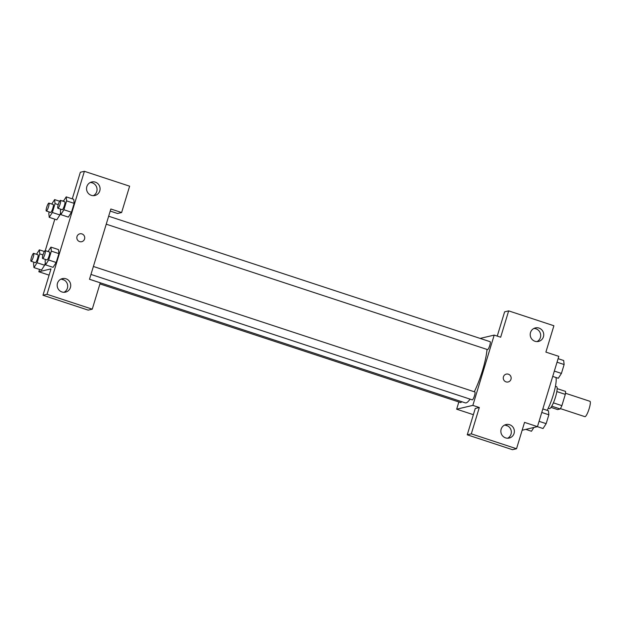 <?xml version="1.0" encoding="UTF-8"?>
<svg xmlns="http://www.w3.org/2000/svg" width="621" height="621" viewBox="0 0 621 621"><rect width="100%" height="100%" fill="white"/><g stroke="black" fill="none" stroke-linecap="round" stroke-linejoin="round"><path stroke-width="0.93" d="M560.414 408.618L584.897 416.668A8.089 1.56 -71.8 0 0 585.091 416.675A8.089 1.56 -71.8 0 0 589.05 409.022A8.089 1.56 -71.8 0 0 589.95 401.306L565.467 393.248M556.835 391.587L565.312 394.374A10.984 2.119 -71.8 0 0 565.545 391.393L557.153 388.637M565.312 394.374L561.889 405.645A10.984 2.119 -71.8 0 1 560.204 408.967L557.611 409.573L550.982 407.392M553.389 402.85L561.889 405.645M551.751 406.181L560.204 408.967M555.438 386.301L556.571 386.673A11.551 2.236 108.2 0 1 555.492 397.06A11.551 2.236 108.2 0 1 549.352 408.626L548.219 408.253M547.163 410.349A20.796 4.021 -71.8 0 0 555.927 377.483M497.25 336.101L504.625 311.827L508.669 310.873L553.901 325.753L545.89 352.107L558.815 356.353L537.46 426.635L522.152 430.237M480.134 338.414L494.2 335.099L500.666 337.226L508.669 310.873M537.002 341.597A6.932 6.753 76.8 0 0 533.913 328.47M534.968 341.263A6.932 6.753 76.8 0 0 543.546 333.128A6.932 6.753 76.8 0 0 530.21 334.377A6.932 6.753 76.8 0 0 534.968 341.263M494.2 335.099L472.853 405.381L456.66 409.192L473.373 414.688M505.106 425.129L507.955 426.068M456.66 409.192L458.849 401.973M537.46 426.635L524.535 422.381L516.532 448.742L512.48 449.689L467.256 434.816L475.267 408.463L479.311 407.508L472.853 405.381M507.644 438.232A6.932 6.753 76.8 0 0 504.547 425.106M505.61 437.898A6.932 6.753 76.8 0 0 514.188 429.763A6.932 6.753 76.8 0 0 500.852 431.013A6.932 6.753 76.8 0 0 505.61 437.898M467.256 434.816L471.308 433.862L479.311 407.508M516.532 448.742L471.308 433.862M503.445 376.792A4.044 3.943 -103.2 0 1 511.052 377.133A4.044 3.943 -103.2 0 1 504.337 380.766A4.044 3.943 -103.2 0 1 503.445 376.792M508.141 381.969A4.044 3.943 76.8 0 0 511.052 377.133A4.044 3.943 76.8 0 0 506.294 374.098M99.934 283.913L460.712 402.587A4.161 0.807 -71.8 0 0 461.605 401.655M106.238 224.181L487.555 349.607A4.161 0.807 -71.8 0 0 487.656 349.615A4.161 0.807 -71.8 0 0 489.69 345.68A4.161 0.807 -71.8 0 0 490.155 341.705A4.161 0.807 -71.8 0 0 490.054 341.705M90.969 274.428L472.286 399.862A4.161 0.807 -71.8 0 0 472.387 399.862A4.161 0.807 -71.8 0 0 474.421 395.926A4.161 0.807 -71.8 0 0 474.886 391.96A4.161 0.807 -71.8 0 0 474.786 391.96M89.502 279.256L465.323 402.882A32.354 6.249 -71.8 0 0 466.092 402.897A32.354 6.249 -71.8 0 0 470.081 399.132M474.304 391.766A32.354 6.249 -71.8 0 0 487.027 349.437M89.494 279.279L110.849 208.998L121.615 212.537L129.626 186.184L84.394 171.311L47.025 294.3L92.257 309.173L100.26 282.819L89.494 279.279M79.62 241.608A4.044 3.943 -103.2 0 1 79.861 233.822A4.044 3.943 -103.2 0 1 84.627 236.857A4.044 3.943 -103.2 0 1 79.62 241.608M91.31 195.328A6.932 6.753 -103.2 0 1 91.729 181.984A6.932 6.753 -103.2 0 1 99.888 187.185A6.932 6.753 -103.2 0 1 91.31 195.328M61.953 291.963A6.932 6.753 -103.2 0 1 62.364 278.619A6.932 6.753 -103.2 0 1 70.53 283.82A6.932 6.753 -103.2 0 1 61.953 291.963M81.716 241.701A4.044 3.943 76.8 0 0 84.619 236.857A4.044 3.943 76.8 0 0 79.861 233.822M93.344 195.662A6.932 6.753 76.8 0 0 90.247 182.527M63.986 292.297A6.932 6.753 76.8 0 0 60.889 279.163M92.257 309.173L88.205 310.127L42.981 295.247L50.992 268.893L38.844 271.757L39.55 269.429M42.981 295.247L47.025 294.3M84.394 171.311L80.35 172.258L72.339 198.619L71.865 198.728M110.22 211.078L117.571 213.492L121.615 212.537M63.342 201.313L66.199 196.865L73.736 199.333L74.155 203.362L71.462 212.242L68.341 217.109M60.594 212.63L59.888 214.967L56.767 219.834L59.888 214.967L60.594 212.63M36.499 254.284L39.356 249.844L39.775 253.865L37.081 262.737L44.619 265.221L45.325 262.877L44.619 265.221L41.498 270.081M48.073 251.559L50.93 247.111L58.467 249.588L58.894 253.616L56.193 262.489L53.072 267.356L56.193 262.489L58.894 253.616L51.357 251.132L48.655 260.013L45.535 264.864L45.116 260.843L45.527 259.477M62.325 200.971L63.777 200.63M45.263 250.636L54.819 219.182M38.844 271.757L49.098 275.126M61.448 279.194L64.297 280.125M37.081 262.737L33.961 267.597L33.534 263.576L33.953 262.209M31.05 261.255L35.358 262.667A4.161 0.807 -71.8 0 0 35.459 262.667A4.161 0.807 -71.8 0 0 37.493 258.732A4.161 0.807 -71.8 0 0 37.959 254.765L33.65 253.352A4.161 0.807 -71.8 0 0 31.586 257.047A4.161 0.807 -71.8 0 0 31.05 261.255A4.161 0.807 -71.8 0 0 31.151 261.255A4.161 0.807 -71.8 0 0 33.185 257.319A4.161 0.807 -71.8 0 0 33.65 253.352M39.356 249.844L44.37 251.489M39.775 253.865L42.981 254.913M44.619 265.221L41.498 270.073L33.961 267.597M51.768 204.037L54.625 199.589L55.044 203.61L52.35 212.491L49.23 217.342L48.803 213.321L49.222 211.955M46.319 211L50.627 212.421A4.161 0.807 -71.8 0 0 50.72 212.421A4.161 0.807 -71.8 0 0 52.762 208.485A4.161 0.807 -71.8 0 0 53.227 204.519L48.919 203.098A4.161 0.807 -71.8 0 0 46.854 206.801A4.161 0.807 -71.8 0 0 46.319 211A4.161 0.807 -71.8 0 0 46.412 211A4.161 0.807 -71.8 0 0 48.454 207.065A4.161 0.807 -71.8 0 0 48.919 203.098M54.625 199.589L59.639 201.243M55.044 203.61L58.242 204.666M52.35 212.491L59.888 214.967M49.23 217.342L56.767 219.826M50.93 247.111L51.357 251.132M42.624 258.522L46.932 259.943A4.161 0.807 -71.8 0 0 47.033 259.943A4.161 0.807 -71.8 0 0 49.075 256.007A4.161 0.807 -71.8 0 0 49.533 252.041L45.224 250.62A4.161 0.807 -71.8 0 0 43.16 254.323A4.161 0.807 -71.8 0 0 42.624 258.522A4.161 0.807 -71.8 0 0 42.725 258.53A4.161 0.807 -71.8 0 0 44.766 254.594A4.161 0.807 -71.8 0 0 45.224 250.62M48.655 260.013L56.193 262.489M45.535 264.864L53.072 267.348M66.199 196.865L66.618 200.886L63.924 209.758L60.804 214.618L60.384 210.597L60.796 209.23M57.893 208.276L62.201 209.688A4.161 0.807 -71.8 0 0 62.302 209.696A4.161 0.807 -71.8 0 0 64.336 205.761A4.161 0.807 -71.8 0 0 64.801 201.786L60.493 200.373A4.161 0.807 -71.8 0 0 58.428 204.076A4.161 0.807 -71.8 0 0 57.893 208.276A4.161 0.807 -71.8 0 0 57.994 208.276A4.161 0.807 -71.8 0 0 60.035 204.34A4.161 0.807 -71.8 0 0 60.493 200.373M66.618 200.886L74.155 203.362L71.462 212.242L68.341 217.094L60.804 214.618M63.924 209.758L71.462 212.242M533.881 427.481L531.46 431.246L525.793 429.383M542.839 408.928L548.428 410.768L548.855 414.789L546.154 423.662L543.041 428.521L537.375 426.658M541.768 412.46L548.855 414.789M539.075 421.333L546.154 423.662M558.108 358.674L563.697 360.514L564.124 364.535L561.423 373.415L558.302 378.267L552.713 376.427M557.037 362.206L564.124 364.535M554.336 371.086L561.423 373.415M108.652 216.217L490.155 341.705M93.391 266.463L474.886 391.96"/></g></svg>
